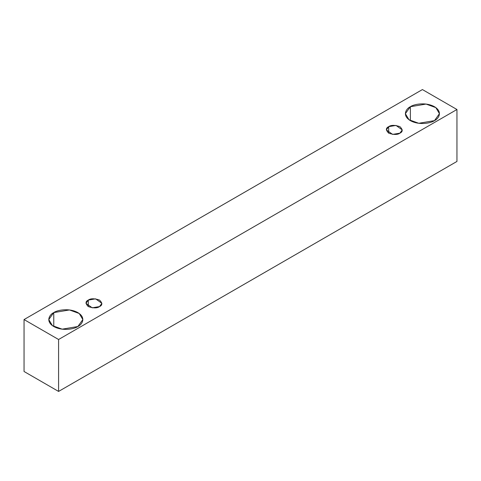 <?xml version="1.0" encoding="UTF-8"?>
<svg xmlns="http://www.w3.org/2000/svg" width="481" height="481" viewBox="0 0 481 481"><rect width="100%" height="100%" fill="white"/><g stroke="black" fill="none" stroke-linecap="round" stroke-linejoin="round"><path stroke-width="0.72" d="M58.586 391.432L456.95 161.442L456.95 109.506L58.586 339.502L58.586 391.432L58.586 339.502L24.05 319.558L422.414 89.568L456.95 109.506L456.95 161.442L58.586 391.432L24.05 371.494L24.05 319.558L24.05 371.494L58.586 391.432M58.586 339.502L456.95 109.506L422.414 89.568L24.05 319.558L58.586 339.502M410.365 106.722C413.407 104.407 425.378 101.671 434.463 106.722C443.211 111.965 438.468 118.879 434.463 120.635C431.421 122.95 419.45 125.685 410.365 120.635C401.617 115.392 406.361 108.478 410.365 106.722L405.375 113.678L409 119.745L418.771 123.286L434.463 120.635L439.454 113.678L435.828 107.618L426.058 104.07L410.365 106.722L410.365 120.635L410.365 106.722M53.764 312.602C56.806 310.293 68.783 307.551 77.862 312.602C86.616 317.845 81.872 324.759 77.862 326.515C74.82 328.83 62.849 331.571 53.764 326.515C45.016 321.272 49.759 314.358 53.764 312.602L48.779 319.558L52.399 325.625L62.169 329.166L77.862 326.515L82.852 319.558L79.227 313.498L69.456 309.95L53.764 312.602L53.764 326.515L53.764 312.602M88.3 300.084C90.638 298.364 94.39 298.364 99.549 300.084C102.525 303.06 102.525 305.225 99.549 306.577C97.21 308.297 93.458 308.297 88.3 306.577C85.323 303.601 85.323 301.437 88.3 300.084L85.973 303.331L92.226 307.816L99.549 306.577L101.876 303.331L95.623 298.845L88.3 300.084L88.3 306.577L88.3 300.084M388.684 126.659C391.023 124.946 394.769 124.946 399.927 126.659C402.904 129.642 402.904 131.806 399.927 133.153C397.589 134.872 393.837 134.872 388.684 133.153C385.702 130.177 385.702 128.012 388.684 126.659L386.351 129.906L392.604 134.391L399.927 133.153L402.254 129.906L396.007 125.427L388.684 126.659L388.684 133.153L388.684 126.659"/></g></svg>
